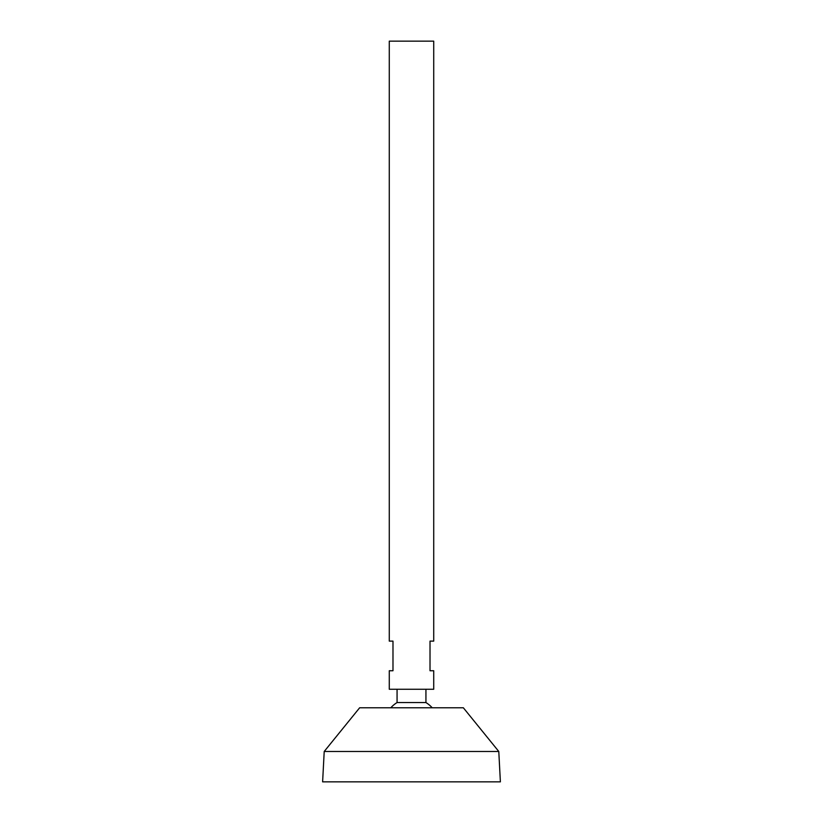 <?xml version="1.0" encoding="UTF-8"?>
<svg xmlns="http://www.w3.org/2000/svg" width="823" height="823" viewBox="0 0 823 823"><rect width="100%" height="100%" fill="white"/><g stroke="black" fill="none" stroke-linecap="round" stroke-linejoin="round"><path stroke-width="1.23" d="M433.721 41.15L389.279 41.15L389.279 641.117L392.983 641.117L392.983 670.745L389.279 670.745L389.279 689.263L433.721 689.263L433.721 670.745L430.018 670.745L430.018 641.117L433.721 641.117L433.721 41.15M425.933 689.263L425.933 702.564L397.067 702.564A27.776 27.776 0 0 0 390.802 707.78M498.789 751.481L463.349 707.78L359.651 707.78L324.211 751.481L322.616 781.85L500.384 781.85L498.789 751.481L324.211 751.481M397.067 689.263L397.067 702.564M432.198 707.78A27.776 27.776 0 0 0 425.933 702.564"/></g></svg>
